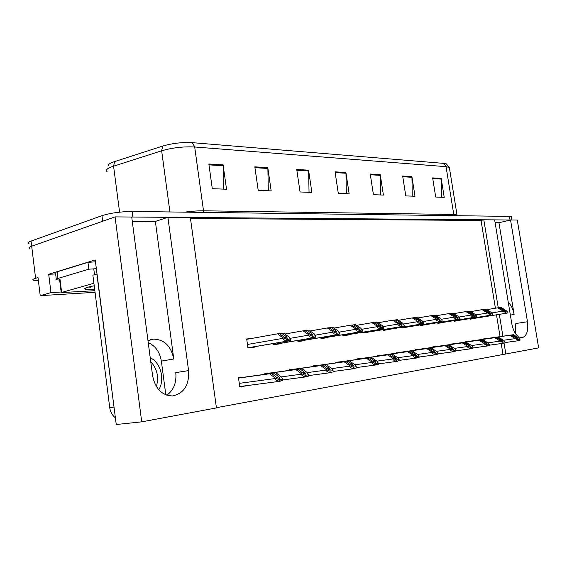 <?xml version="1.0" encoding="UTF-8"?>
<svg xmlns="http://www.w3.org/2000/svg" width="567" height="567" viewBox="0 0 567 567"><rect width="100%" height="100%" fill="white"/><g stroke="black" fill="none" stroke-linecap="round" stroke-linejoin="round"><path stroke-width="0.85" d="M508.287 302.502C511.2 305.145 513.149 309.143 514.127 314.494L498.946 222.739L510.548 219.989L517.281 220.046L538.65 347.869L505.828 353.985L504.049 343.163M148.235 342.603C155.464 345.891 159.837 352.057 161.354 361.108L165.826 394.852M132.281 221.357L155.379 221.442L173.771 358.989C171.071 346.054 164.288 339.435 153.43 339.13L147.987 340.724M152.601 375.808C155.33 388.813 161.971 395.525 172.538 395.943C183.977 393.47 189.328 385.028 188.584 370.62L167.903 217.31L190.349 217.48L216.431 407.921L141.715 421.848L115.058 216.892L131.707 217.026L152.601 375.808M166.811 395.213C173.722 390.131 176.706 382.597 175.77 372.611L188.584 370.62M55.637 273.96L48.698 274.258L95.228 259.941L116.249 424.513L141.715 421.848M61.144 292.012L50.966 292.607L48.698 274.258M50.966 292.607L40.214 295.655L95.05 292.317M38.386 280.686L33.453 280.247C32.184 279.793 32.9 279.141 35.593 278.291L38.003 277.547L40.214 295.655M35.593 278.291L31.681 246.206C29.009 247.169 28.315 247.97 29.604 248.594C28.315 247.97 29.009 247.169 31.681 246.206L115.058 216.892M498.244 307.768L483.807 219.783L494.651 219.868L511.838 324.005C513.745 332.737 517.09 337.315 521.867 337.748C526.658 336.337 528.536 331.008 527.494 321.751L510.548 219.989M502.908 336.217L499.321 314.359M495.119 222.725L498.946 222.739M155.379 221.442L167.903 217.31M495.409 308.214L481.036 220.45L190.477 218.458M481.036 220.45L483.807 219.783M216.403 407.694L505.828 353.985M502.972 354.354L501.2 343.567M500.066 336.628L496.494 314.82M382.442 355.148L377.431 355.658L377.509 356.204M419.757 349.194L415.193 349.648L415.271 350.151M437.164 346.423L432.798 346.848L432.876 347.33M453.806 343.765L449.624 344.169L449.702 344.63M469.731 341.228L465.727 341.603L465.798 342.05M401.542 352.107L396.758 352.582L396.836 353.106M362.405 358.351L357.139 358.89L357.224 359.464M341.355 361.703L335.827 362.285L335.912 362.887M319.221 365.24L313.395 365.857L313.487 366.488M295.903 368.961L289.765 369.613L289.865 370.286M271.31 372.88L264.839 373.582L264.938 374.291M245.341 377.027L238.494 377.778L239.777 386.985L246.546 385.659M484.983 338.79L481.149 339.151L481.22 339.576M383.448 329.59L383.583 330.455L388.395 329.484M420.438 324.891L420.558 325.671L424.945 324.778M437.696 322.701L437.816 323.438L442.005 322.58M454.202 320.596L454.316 321.305L458.32 320.447M402.372 327.187L402.499 328.01L407.092 327.081M363.603 332.113L363.738 333.02L368.791 332.014M342.759 334.757L342.9 335.721L348.266 335.026L348.209 334.665M320.844 337.528L320.993 338.556L326.635 337.826L326.585 337.45M297.774 340.448L297.937 341.532L303.877 340.767L303.82 340.377M273.457 343.517L273.627 344.679L279.892 343.871L279.836 343.467M252.57 338.279L246.695 338.988L247.963 348.003L254.583 347.146L254.519 346.721M470.008 318.583L470.114 319.264L473.955 318.463M239.742 386.722L246.574 385.836M527.494 321.751L515.786 323.53L515.417 333.538M108.29 165.762C108.12 164.692 109.424 163.565 112.209 162.382L162.722 146.066C172.446 143.253 182.333 142.119 192.383 142.664L443.897 163.388L446.711 164.054M131.714 217.033L510.52 219.996M28.988 243.541C27.698 242.896 28.385 242.074 31.057 241.088L31.681 246.206L102.684 221.243L101.961 215.666C110.558 213.001 120.622 211.604 132.146 211.463L509.464 216.388L511.484 217.005M31.057 241.088L101.961 215.666M411.897 176.606L415.001 196.253L405.788 195.906L402.662 176.032L411.897 176.606L411.961 177.301L402.776 176.741M441.19 178.428L444.23 197.344L435.697 197.025L432.635 177.896L441.19 178.428L441.254 179.101L432.749 178.577M308.576 170.185L311.878 192.411L300.049 191.965L296.725 169.448L308.576 170.185L308.639 170.972L296.846 170.249M267.808 167.648L271.168 190.895L258.219 190.406L254.831 166.84L267.808 167.648L267.872 168.47L254.952 167.683M223.107 164.869L226.538 189.229L212.292 188.698L208.847 163.983L223.107 164.869L223.178 165.734L208.968 164.862M380.237 174.643L383.412 195.076L373.426 194.701L370.237 174.019L380.237 174.643L380.301 175.366L370.35 174.756M345.913 172.503L349.152 193.801L338.301 193.397L335.047 171.829L345.913 172.503L345.976 173.261L335.161 172.595M346.345 193.694L345.976 173.261M380.627 194.97L380.301 175.366M223.681 189.123L223.178 165.734M268.326 190.788L267.872 168.47M309.043 192.305L308.639 170.972M441.523 197.238L441.254 179.101M412.259 196.147L411.961 177.301M504.665 310.149L505.721 311.24L498.776 307.704L497.677 307.838L506.565 313.161L507.947 312.743L507.777 311.722L501.228 307.42L500.144 307.548L504.665 310.149L503.383 310.362M470.086 319.065L507.408 313.055M486.614 309.688L497.677 307.838M498.868 307.761L500.144 307.548M502.568 310.652L505.807 311.97L507.777 311.722M505.807 311.97L505.977 312.991M516.806 337.571L517.862 338.719L510.938 335.104L509.875 335.274L518.762 340.661L520.074 340.193L519.911 339.179L518.217 337.599L513.333 334.721L481.177 339.335L512.27 334.891L516.806 337.571L515.431 337.762M481.192 339.392L509.875 335.274M481.185 339.378L510.938 335.104M512.27 334.891L513.333 334.721M514.765 338.173L517.99 339.498L519.911 339.179M517.99 339.498L518.16 340.519M489.264 312.034L490.306 313.154L483.268 309.539L482.12 309.674L491.142 315.124L492.588 314.692L492.418 313.65L490.76 312.105L485.834 309.235L484.693 309.369L489.264 312.034L487.925 312.261M470.553 311.616L482.12 309.674M483.36 309.596L484.693 309.369M487.053 312.559L490.363 313.905L492.418 313.65M490.363 313.905L490.533 314.954M473.161 314.012L474.189 315.16L467.052 311.453L465.854 311.595L470.837 314.557L470.922 315.082C471.198 316.152 472.354 316.797 474.381 317.01L476.528 316.733L476.351 315.663L474.707 314.075L469.738 311.134L468.548 311.276L473.161 314.012L471.758 314.246M453.742 313.636L465.854 311.595M467.151 311.51L468.548 311.276M470.837 314.557L474.203 315.932L476.351 315.663M474.203 315.932L474.381 317.01M456.307 316.081L457.314 317.265L450.085 313.459L448.83 313.608L453.855 316.641L453.94 317.18C454.224 318.278 455.4 318.938 457.47 319.157L459.717 318.867L459.539 317.775L457.909 316.145L452.891 313.126L451.651 313.275L456.307 316.081L454.84 316.322M436.143 315.755L448.83 313.608M450.191 313.523L451.651 313.275M453.855 316.641L457.293 318.059L459.539 317.775M457.293 318.059L457.47 319.157M501.802 340.044L502.844 341.228L495.834 337.528L494.715 337.705L503.673 343.226L505.112 342.737L504.942 341.695L503.262 340.08L498.329 337.124L465.755 341.795L497.224 337.301L501.802 340.044L500.37 340.25M465.769 341.851L494.715 337.705M465.762 341.837L495.834 337.528M497.224 337.301L498.329 337.124M499.655 340.675L502.943 342.036L504.942 341.695M502.943 342.036L503.113 343.078M449.659 344.375L481.496 339.824L486.117 342.638L487.181 343.85L480.036 340.058L478.874 340.243L483.864 343.29L483.949 343.815L487.386 345.75L489.477 345.388L489.307 344.325L487.634 342.666L482.652 339.64L449.659 344.36M480.036 340.058L449.659 344.403L478.874 340.243M481.496 339.824L482.652 339.64M483.864 343.29L487.216 344.679L489.307 344.325M487.216 344.679L487.386 345.75M463.522 342.702L432.834 347.082L465.039 342.461L469.71 345.346L470.759 346.593L463.522 342.702L462.296 342.9L467.336 346.026L467.421 346.565C467.704 347.656 468.874 348.315 470.929 348.542L473.119 348.173L472.942 347.082L471.283 345.374L466.258 342.262L432.827 347.039M432.841 347.103L462.296 342.9M465.039 342.461L466.258 342.262M467.336 346.026L470.752 347.451L472.942 347.082M470.752 347.451L470.929 348.542M446.222 345.473L415.228 349.889L447.817 345.218L452.53 348.188L453.557 349.47L450.935 348.45L446.222 345.473L444.939 345.679L450.028 348.896L450.113 349.442C450.396 350.562 451.587 351.242 453.685 351.476L455.981 351.086L455.797 349.967L454.16 348.209L449.085 345.012L415.221 349.846M415.235 349.917L444.939 345.679M447.817 345.218L449.085 345.012M450.028 348.896L453.508 350.356L455.797 349.967M453.508 350.356L453.685 351.476M150.751 361.746C157.165 368.706 159.043 376.977 156.372 386.552M97.028 274.003L92.868 275.165L109.736 407.638C110.374 411.996 112.259 415.37 115.385 417.751M158.795 389.805C165.153 379.323 160.638 362.398 150.234 357.784M96.844 274.01L114.336 409.572M95.476 261.841L87.977 262.337L57.132 271.82C55.169 272.443 54.638 272.918 55.545 273.259L56.268 279.084M59.663 280.084L56.36 279.807C55.453 279.496 55.984 279.035 57.954 278.432L88.849 269.205L87.977 262.337M96.347 268.673L88.849 269.205M94.675 289.354C89.706 289.638 86.538 289.567 85.178 289.135C84.022 288.688 85.085 287.993 88.353 287.065L94.214 285.74M88.388 287.058L90.727 287.164L88.962 286.902M95.277 268.786L96.34 268.623M94.845 290.701L61.215 292.586L93.902 283.252M438.645 318.243L439.631 319.462L432.309 315.557L430.991 315.713L436.066 318.831L436.151 319.384C436.441 320.511 437.632 321.184 439.744 321.404L442.104 321.106L441.927 319.986L440.318 318.307L435.25 315.209L433.946 315.365L438.645 318.243L437.107 318.505M417.688 317.981L430.991 315.713M432.415 315.628L433.946 315.365M436.066 318.831L439.567 320.284L441.927 319.986M439.567 320.284L439.744 321.404M420.126 320.518L421.083 321.772L413.662 317.761L412.28 317.924L417.397 321.128L417.489 321.695C417.78 322.85 418.999 323.537 421.146 323.764L423.627 323.452L423.443 322.304L421.862 320.575L416.752 317.392L415.384 317.555L420.126 320.518L418.51 320.787M398.31 320.312L412.28 317.924M413.775 317.832L415.384 317.555M417.397 321.128L420.969 322.616L423.443 322.304M420.969 322.616L421.146 323.764M400.671 322.899L401.599 324.196L398.87 323.126L394.079 320.072L392.633 320.242L397.793 323.537L397.878 324.118C398.176 325.302 399.423 326.011 401.613 326.245L404.221 325.919L404.037 324.742L402.478 322.963L397.332 319.689L395.886 319.859L400.671 322.899L398.97 323.19M377.948 322.772L392.633 320.242M394.2 320.149L395.886 319.859M397.793 323.537L401.436 325.068L404.037 324.742M401.436 325.068L401.613 326.245M428.078 348.379L396.794 352.83L429.751 348.11L434.513 351.164L435.52 352.483L432.841 351.441L428.078 348.379L426.738 348.592L431.87 351.901L431.962 352.461C432.245 353.61 433.464 354.304 435.598 354.545L438.007 354.134L437.83 352.993L436.207 351.179L431.09 347.897L396.787 352.78M396.801 352.851L426.738 348.592M429.751 348.11L431.09 347.897M431.87 351.901L435.421 353.397L437.83 352.993M435.421 353.397L435.598 354.545M377.459 355.885L410.799 351.15L415.597 354.29L416.582 355.651L413.846 354.581L409.041 351.427L407.63 351.653L412.811 355.055L412.896 355.637C413.194 356.813 414.434 357.522 416.61 357.77L419.141 357.345L418.963 356.168L417.369 354.304L412.202 350.923L377.459 355.856M377.473 355.941L407.63 351.653M377.466 355.913L409.041 351.427M410.799 351.15L412.202 350.923M412.811 355.055L416.433 356.6L418.963 356.168M416.433 356.6L416.61 357.77M357.175 359.117L390.883 354.34L395.723 357.571L396.673 358.975L393.881 357.876L389.04 354.637L387.552 354.871L392.775 358.372L392.867 358.968C393.165 360.173 394.426 360.903 396.652 361.165L399.317 360.711L399.133 359.506L397.566 357.579L392.357 354.106L357.175 359.088M389.04 354.637L357.182 359.145L387.552 354.871M390.883 354.34L392.357 354.106M392.775 358.372L396.468 359.96L399.133 359.506M396.468 359.96L396.652 361.165M380.216 325.408L381.109 326.741L378.324 325.642L373.497 322.503L371.973 322.687L377.168 326.075L377.261 326.67C377.565 327.882 378.834 328.612 381.074 328.86L383.816 328.506L383.625 327.301L382.101 325.465L376.913 322.099L375.397 322.283L380.216 325.408L378.43 325.713M356.515 325.359L371.973 322.687M373.625 322.588L375.397 322.283M377.168 326.075L380.889 327.641L383.625 327.301M380.889 327.641L381.074 328.86M358.684 328.052L359.542 329.427L356.686 328.3L351.831 325.061L350.222 325.252L355.459 328.747L355.552 329.356C355.856 330.604 357.153 331.355 359.443 331.603L362.327 331.234L362.136 329.994L360.655 328.109L355.424 324.636L353.829 324.827L358.684 328.052L356.799 328.371M333.928 328.087L350.222 325.252M351.965 325.153L353.829 324.827M355.459 328.747L359.251 330.363L362.136 329.994M359.251 330.363L359.443 331.603M335.983 330.837L336.791 332.255L333.878 331.093L328.988 327.761L327.294 327.96L332.56 331.56L332.652 332.191C332.964 333.474 334.289 334.239 336.628 334.502L339.676 334.112L339.484 332.843L338.045 330.887L332.779 327.315L331.1 327.513L335.983 330.837L333.998 331.178M310.092 330.979L327.294 327.96M329.129 327.861L331.1 327.513M332.56 331.56L336.437 333.226L339.484 332.843M336.437 333.226L336.628 334.502M312.02 333.779L312.778 335.246L309.788 334.048L304.876 330.611L303.083 330.823L308.384 334.537L308.476 335.182C308.788 336.5 310.142 337.294 312.537 337.563L315.755 337.152L315.564 335.841L314.175 333.821L308.887 330.136L307.108 330.348L312.02 333.779L309.922 334.14M284.896 334.034L303.083 330.823M305.025 330.71L307.108 330.348M308.384 334.537L312.339 336.245L315.564 335.841M312.339 336.245L312.537 337.563M286.682 336.883L287.377 338.407L284.322 337.174L279.382 333.623L277.49 333.843L282.805 337.684L282.905 338.35C283.224 339.704 284.606 340.519 287.051 340.795L290.46 340.363L290.261 339.016L288.943 336.926L283.628 333.12L281.742 333.339L286.682 336.883L284.457 337.273M246.737 339.321L277.49 333.843M279.545 333.736L281.742 333.339M282.805 337.684L286.859 339.442L290.261 339.016M286.859 339.442L287.051 340.795M335.855 362.511L369.932 357.692L374.808 361.03L375.723 362.483L372.866 361.349L367.99 358.004L366.431 358.259L371.69 361.866L371.782 362.476C372.08 363.716 373.369 364.468 375.645 364.73L378.451 364.255L378.26 363.022L376.736 361.03L371.484 357.444L335.855 362.483M367.99 358.004L335.862 362.547L366.431 358.259M369.932 357.692L371.484 357.444M371.69 361.866L375.46 363.497L378.26 363.022M375.46 363.497L375.645 364.73M313.431 366.084L347.862 361.229L352.773 364.666L353.652 366.169L350.725 365.006L345.813 361.562L344.169 361.824L349.463 365.545L349.555 366.169C349.867 367.444 351.179 368.217 353.503 368.493L356.459 367.99L356.274 366.729L354.786 364.666L349.499 360.966L313.423 366.055M313.438 366.154L344.169 361.824M313.438 366.119L345.813 361.562M347.862 361.229L349.499 360.966M349.463 365.545L353.312 367.225L356.274 366.729M353.312 367.225L353.503 368.493M289.801 369.847L324.579 364.964L329.519 368.507L330.355 370.067L327.357 368.869L322.417 365.311L320.681 365.587L326.004 369.429L326.103 370.074C326.415 371.385 327.761 372.179 330.136 372.462L333.254 371.931L333.063 370.634L331.624 368.5L326.308 364.687L289.794 369.819M289.808 369.925L320.681 365.587M289.808 369.89L322.417 365.311M324.579 364.964L326.308 364.687M326.004 369.429L329.944 371.158L333.063 370.634M329.944 371.158L330.136 372.462M264.867 373.823L299.986 368.904L304.947 372.569L305.733 374.185L302.665 372.951L297.696 369.266L295.854 369.564L301.212 373.54L301.311 374.199C301.63 375.545 303.005 376.368 305.429 376.658L308.732 376.098L308.54 374.759L307.158 372.554L301.807 368.607L264.867 373.788M264.881 373.901L295.854 369.564M264.874 373.866L297.696 369.266M299.986 368.904L301.807 368.607M301.212 373.54L305.237 375.319L308.54 374.759M305.237 375.319L305.429 376.658M238.53 378.012L273.96 373.072L278.943 376.864L279.666 378.536L276.526 377.268L271.536 373.462L269.587 373.773L274.967 377.884L275.059 378.565C275.385 379.954 276.788 380.797 279.276 381.102L282.777 380.514L282.579 379.132L281.26 376.842L275.888 372.76L238.523 377.976M238.537 378.104L269.587 373.773M238.537 378.061L271.536 373.462M273.96 373.072L275.888 372.76M274.967 377.884L279.077 379.72L282.579 379.132M279.077 379.72L279.276 381.102M514.127 314.494L510.371 315.096M173.771 358.989L161.354 361.108M443.897 163.388L446.045 166.663L194.687 146.988C183.502 146.421 172.488 147.689 161.652 150.794L110.771 167.081C106.702 168.824 105.49 170.383 107.128 171.744M114.718 161.467L113.563 166.074L119.58 212.15M184.736 212.15C191.802 211.193 198.06 210.74 203.51 210.796L194.687 146.988L192.383 142.664M449.489 168.321L449.362 167.541L446.045 166.663L453.763 214.468L457.03 214.964L457.137 215.51M169.923 211.959L161.652 150.794L162.722 146.066M132.146 211.463L132.876 217.033M509.464 216.388L510.066 219.989M203.879 212.398L203.51 210.796L453.763 214.468L454.096 215.666M491.667 312.956L502.646 311.155M518.699 340.668L505.084 342.546L518.72 340.668M503.461 340.271L514.85 338.676M454.287 321.135L492.028 315.011M491.142 315.124L454.287 321.106L491.171 315.117M475.628 314.969L487.138 313.076M437.788 323.268L475.94 317.059M475.011 317.18L437.781 323.233L475.047 317.173M458.845 317.073L470.922 315.082M420.53 325.501L459.1 319.207M458.129 319.327L420.53 325.465L458.164 319.327M441.254 319.285L453.94 317.18M503.673 343.226L489.441 345.183L503.744 343.212M487.818 342.851L499.74 341.185M484.622 342.851L486.117 342.638M473.076 347.947L488.038 345.891M471.461 345.558L483.949 343.815M468.144 345.565L469.71 345.346M471.524 348.698L455.939 350.831L471.553 348.691M454.323 348.386L467.421 346.565M450.885 348.414L452.53 348.188M454.309 351.625L437.965 353.858L454.337 351.625M436.363 351.349L450.113 349.442M57.954 278.432L57.132 271.82M113.839 407.12L109.736 407.638M94.512 274.69L93.803 269.105M61.619 292.274L59.989 279.148M402.478 327.832L441.452 321.454M422.805 321.602L436.151 319.384M383.554 330.285L422.947 323.807M421.869 323.948L383.547 330.242L421.919 323.941M403.428 324.041L417.489 321.695M363.716 332.85L403.506 326.287M402.372 326.429L363.709 332.808L402.421 326.422M383.051 326.606L397.878 324.118M432.784 351.405L434.513 351.164M436.25 354.701L419.098 357.033L436.278 354.701M417.503 354.46L431.962 352.461M413.79 354.538L415.597 354.29M399.26 360.371L417.326 357.926L399.26 360.371M397.687 357.727L412.896 355.637M393.817 357.834L395.723 357.571M397.368 361.321L378.395 363.879L397.396 361.321M376.835 361.165L392.867 358.968M342.879 335.544L383.058 328.888M381.867 329.037L342.872 335.501L381.917 329.037M361.597 329.314L377.261 326.67M320.972 338.379L361.526 331.631M360.272 331.787L320.965 338.336L360.328 331.787M338.988 332.163L355.552 329.356M297.909 341.362L338.832 334.523M297.902 341.32L337.563 334.686M315.11 335.182L332.652 332.191M273.599 344.516L314.862 337.578M313.452 337.755L273.592 344.46L313.523 337.748M289.857 338.379L308.476 335.182M247.935 347.833L289.51 340.802M288.022 340.994L247.928 347.777L288.1 340.987M247.467 344.467L282.905 338.35M372.803 361.307L374.808 361.03M376.389 364.893L356.395 367.572L376.424 364.886M354.871 364.787L371.782 362.476M350.654 364.957L352.773 364.666M354.283 368.656L333.19 371.463L354.318 368.649M331.695 368.607L349.555 366.169M327.287 368.819L329.519 368.507M330.951 372.625L308.661 375.581L331.093 372.611M307.208 372.632L326.103 370.074M302.587 372.895L304.947 372.569M306.286 376.828L282.692 379.933L306.322 376.821M281.289 376.892L301.311 374.199M276.441 377.204L278.943 376.864M280.176 381.272L239.721 386.552L280.211 381.265M239.274 383.356L275.059 378.565M153.43 339.13L150.482 339.711M446.3 163.842L449.362 167.541L457.03 214.964M511.427 216.686L511.98 220.003M473.076 347.94L487.96 345.898M86.276 287.724L85.178 289.135M61.193 292.43L59.585 279.488M297.902 341.313L337.5 334.693"/></g></svg>
